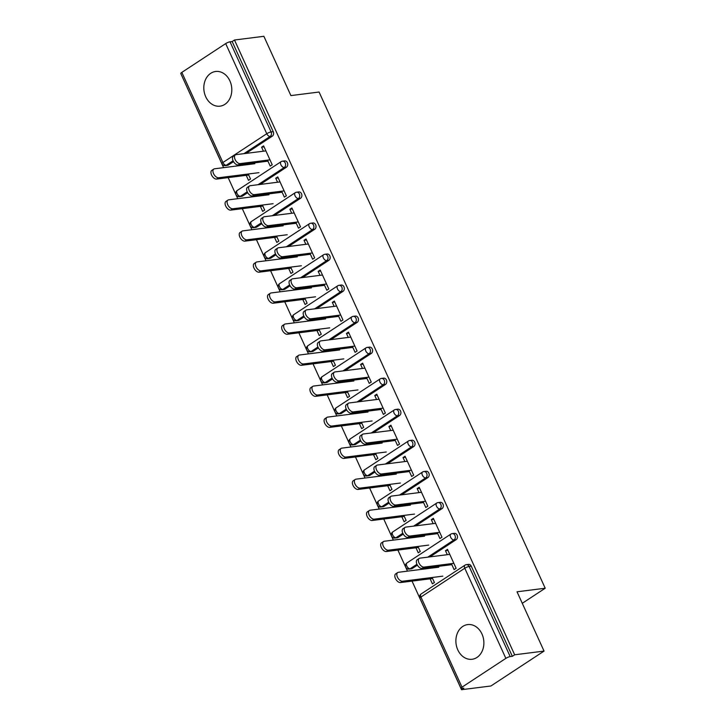 <?xml version="1.0" encoding="UTF-8"?>
<svg xmlns="http://www.w3.org/2000/svg" width="726" height="726" viewBox="0 0 726 726"><rect width="100%" height="100%" fill="white"/><g stroke="black" fill="none" stroke-linecap="round" stroke-linejoin="round"><path stroke-width="1.09" d="M205.73 96.767A17.478 13.939 -97.2 0 0 220.005 106.168A17.478 13.939 -97.2 0 0 229.897 80.885A17.478 13.939 -97.2 0 0 215.622 71.484A17.478 13.939 -97.2 0 0 205.73 96.767M457.797 649.87A17.478 13.939 -97.2 0 0 472.072 659.281A17.478 13.939 -97.2 0 0 481.964 633.998A17.478 13.939 -97.2 0 0 467.689 624.587A17.478 13.939 -97.2 0 0 457.797 649.87M181.836 72.391L222.909 162.515A3.358 0.735 -24.5 0 0 221.866 163.659L180.792 73.526A3.358 0.735 -24.5 0 1 181.836 72.391L225.686 43.587A3.358 0.735 -24.5 0 1 230.015 41.809L232.166 41.536L234.489 40.012L263.874 36.3L290.899 95.587L319.077 92.03L545.208 588.232L517.03 591.79L544.046 651.086L490.912 685.988L461.527 689.7L463.85 688.175L461.7 688.448A3.358 0.735 155.5 0 1 460.965 688.312L419.891 598.188A3.358 0.735 155.5 0 1 420.935 597.044L462.008 687.168A3.358 0.735 155.5 0 0 460.965 688.312M181.409 74.878L223.608 167.652M228.155 177.616L237.756 198.688M242.293 208.652L251.904 229.725M256.441 239.689L266.043 260.761M270.589 270.725L280.191 291.807M284.728 301.762L294.339 322.843M298.876 332.807L308.477 353.88M313.024 363.844L322.625 384.916M327.163 394.88L336.773 415.953M341.311 425.917L350.912 446.989M355.459 456.953L365.06 478.026M369.598 487.99L379.199 509.062M383.745 519.026L393.347 540.108M397.884 550.063L407.495 571.144M412.032 581.109L461.527 689.7M522.275 603.306L545.208 588.232M505.859 658.373L464.785 568.24A3.358 0.735 155.5 0 1 469.114 566.462A3.358 2.677 -97.2 0 0 466.373 564.656L468.524 564.383A3.358 2.677 82.8 0 1 471.265 566.189L469.114 566.462L510.197 656.594A3.358 0.735 155.5 0 0 505.859 658.373L462.008 687.168M471.265 566.189L512.338 656.322L514.661 654.788L544.046 651.086M510.197 656.594L512.338 656.322M234.489 40.012L514.661 654.788M447.951 550.372L445.474 550.689L447.488 549.364L456.11 568.267L454.095 569.583L451.381 563.639M432.133 577.497L434.42 582.515L432.406 583.831L430.119 578.822M445.474 550.689L447.298 554.691M428.05 568.549L427.668 567.705M425.191 568.013L425.572 568.857M242.575 196.011A3.358 2.677 82.8 0 1 241.64 196.365L239.489 196.637A3.358 2.677 -97.2 0 0 240.433 196.283L242.575 196.011L247.657 192.68M286.425 167.216L284.274 167.488A3.358 2.677 82.8 0 0 285.236 162.969A3.358 2.677 -97.2 0 0 282.496 161.163L284.637 160.891A3.358 2.677 82.8 0 1 287.387 162.706A3.358 2.677 82.8 0 1 286.425 167.216L260.217 184.431M232.166 41.536L273.239 131.66A3.358 2.677 82.8 0 1 272.277 136.179L246.069 153.386M233.509 161.644L228.436 164.974A3.358 2.677 82.8 0 1 227.492 165.328L225.35 165.601A3.358 2.677 -97.2 0 0 226.285 165.247L228.436 164.974M281.643 191.192L284.356 197.136L286.371 195.811L277.759 176.908L275.744 178.233L277.568 182.235M262.395 205.05L264.681 210.059L262.667 211.384L260.38 206.375M255.452 195.566L255.842 196.41M258.311 196.093L257.93 195.249M270.862 258.093A3.358 2.677 82.8 0 1 269.927 258.438L267.776 258.71A3.358 2.677 -97.2 0 0 268.72 258.356L270.862 258.093L275.944 254.753M314.712 229.289L312.561 229.561A3.358 2.677 82.8 0 0 313.523 225.051A3.358 2.677 -97.2 0 0 310.782 223.236L312.933 222.973A3.358 2.677 82.8 0 1 315.674 224.779A3.358 2.677 82.8 0 1 314.712 229.289L288.503 246.504M309.938 253.265L312.643 259.209L314.657 257.884L306.045 238.99L304.031 240.306L305.855 244.308M290.681 267.123L292.968 272.132L290.954 273.457L288.667 268.448M283.748 257.639L284.129 258.483M286.607 258.166L286.216 257.331M299.157 320.166A3.358 2.677 82.8 0 1 298.214 320.511L296.072 320.783A3.358 2.677 -97.2 0 0 297.007 320.438L299.157 320.166L304.23 316.826M342.999 291.362L340.857 291.634A3.358 2.677 82.8 0 0 341.819 287.124A3.358 2.677 -97.2 0 0 339.069 285.318L341.22 285.046A3.358 2.677 82.8 0 1 343.961 286.852A3.358 2.677 82.8 0 1 342.999 291.362L316.79 308.577M338.225 315.338L340.939 321.282L342.944 319.966L334.332 301.063L332.317 302.388L334.142 306.39M318.977 329.196L321.255 334.214L319.24 335.53L316.963 330.521M312.035 319.712L312.416 320.556M314.893 320.248L314.512 319.404M327.444 382.239A3.358 2.677 82.8 0 1 326.509 382.593L324.359 382.865A3.358 2.677 -97.2 0 0 325.293 382.511L327.444 382.239L332.517 378.908M371.285 353.435L369.144 353.707A3.358 2.677 82.8 0 0 370.106 349.197A3.358 2.677 -97.2 0 0 367.365 347.391L369.507 347.119A3.358 2.677 82.8 0 1 372.256 348.925A3.358 2.677 82.8 0 1 371.285 353.435L345.086 370.65M366.512 377.42L369.225 383.364L371.24 382.039L362.628 363.136L360.613 364.461L362.437 368.463M347.264 391.278L349.551 396.287L347.536 397.612L345.249 392.594M340.322 381.794L340.712 382.629M343.18 382.321L342.799 381.477M355.731 444.312A3.358 2.677 82.8 0 1 354.796 444.666L352.645 444.938A3.358 2.677 -97.2 0 0 353.589 444.584L355.731 444.312L360.813 440.981M399.581 415.517L397.431 415.78A3.358 2.677 82.8 0 0 398.392 411.27A3.358 2.677 -97.2 0 0 395.652 409.464L397.794 409.192A3.358 2.677 82.8 0 1 400.543 411.007A3.358 2.677 82.8 0 1 399.581 415.517L373.373 432.723M394.799 439.493L397.512 445.437L399.527 444.112L390.915 425.209L388.9 426.534L390.724 430.536M375.551 453.351L377.838 458.36L375.823 459.685L373.536 454.676M368.617 443.867L368.999 444.711M371.476 444.394L371.086 443.55M384.027 506.394A3.358 2.677 82.8 0 1 383.083 506.739L380.941 507.011A3.358 2.677 -97.2 0 0 381.876 506.657L384.027 506.394L389.1 503.054M427.868 477.59L425.717 477.862A3.358 2.677 82.8 0 0 426.688 473.352A3.358 2.677 -97.2 0 0 423.939 471.537L426.089 471.265A3.358 2.677 82.8 0 1 428.83 473.08A3.358 2.677 82.8 0 1 427.868 477.59L401.66 494.805M423.095 501.566L425.799 507.51L427.814 506.185L419.201 487.291L417.187 488.607L419.011 492.609M403.837 515.424L406.124 520.433L404.11 521.758L401.832 516.749M396.904 505.94L397.285 506.784M399.763 506.467L399.382 505.632M412.314 568.467A3.358 2.677 82.8 0 1 411.37 568.812L409.228 569.084A3.358 2.677 -97.2 0 0 410.163 568.739L412.314 568.467L417.386 565.127M456.155 539.663L454.013 539.935A3.358 2.677 82.8 0 0 454.975 535.425A3.358 2.677 -97.2 0 0 452.225 533.619L454.376 533.347A3.358 2.677 82.8 0 1 457.117 535.153A3.358 2.677 82.8 0 1 456.155 539.663L429.955 556.878M417.985 546.46L420.272 551.479L418.258 552.795L415.971 547.785M411.052 536.977L411.433 537.821M413.911 537.512L413.521 536.668M437.233 532.603L439.947 538.547L441.962 537.231L433.349 518.328L431.335 519.653L433.159 523.655M398.166 537.431A3.358 2.677 82.8 0 1 397.231 537.775L395.08 538.048A3.358 2.677 -97.2 0 0 396.024 537.703L398.166 537.431L403.248 534.091M442.016 508.627L439.865 508.899A3.358 2.677 82.8 0 0 440.827 504.388A3.358 2.677 -97.2 0 0 438.087 502.573L440.228 502.31A3.358 2.677 82.8 0 1 442.978 504.116A3.358 2.677 82.8 0 1 442.016 508.627L415.807 525.842M389.699 484.387L391.986 489.397L389.971 490.722L387.684 485.712M382.756 474.904L383.147 475.748M385.615 475.43L385.234 474.586M408.947 470.53L411.66 476.474L413.675 475.149L405.054 456.246L403.048 457.571L404.872 461.573M369.879 475.348A3.358 2.677 82.8 0 1 368.935 475.702L366.793 475.975A3.358 2.677 -97.2 0 0 367.728 475.621L369.879 475.348L374.952 472.018M413.72 446.554L411.578 446.826A3.358 2.677 82.8 0 0 412.54 442.315A3.358 2.677 -97.2 0 0 409.791 440.5L411.941 440.228A3.358 2.677 82.8 0 1 414.682 442.043A3.358 2.677 82.8 0 1 413.72 446.554L387.521 463.769M361.412 422.314L363.69 427.324L361.675 428.649L359.397 423.63M354.469 412.831L354.851 413.675M357.328 413.357L356.947 412.513M380.66 408.457L383.364 414.401L385.379 413.076L376.767 394.173L374.752 395.498L376.576 399.5M341.592 413.275A3.358 2.677 82.8 0 1 340.648 413.629L338.507 413.902A3.358 2.677 -97.2 0 0 339.441 413.548L341.592 413.275L346.665 409.945M385.433 384.471L383.283 384.744A3.358 2.677 82.8 0 0 384.254 380.233A3.358 2.677 -97.2 0 0 381.504 378.428L383.655 378.155A3.358 2.677 82.8 0 1 386.395 379.961A3.358 2.677 82.8 0 1 385.433 384.471L359.225 401.687M333.116 360.232L335.403 365.251L333.388 366.576L331.101 361.557M326.183 350.749L326.564 351.593M329.041 351.284L328.651 350.44M352.373 346.375L355.078 352.328L357.092 351.003L348.48 332.1L346.465 333.425L348.289 337.427M313.296 351.202A3.358 2.677 82.8 0 1 312.361 351.556L310.211 351.82A3.358 2.677 -97.2 0 0 311.155 351.475L313.296 351.202L318.378 347.863M357.147 322.398L354.996 322.671A3.358 2.677 82.8 0 0 355.958 318.16A3.358 2.677 -97.2 0 0 353.217 316.355L355.359 316.082A3.358 2.677 82.8 0 1 358.109 317.888A3.358 2.677 82.8 0 1 357.147 322.398L330.938 339.614M304.829 298.159L307.116 303.178L305.101 304.493L302.815 299.484M297.887 288.676L298.277 289.52M300.745 289.211L300.364 288.367M324.077 284.302L326.791 290.246L328.805 288.93L320.193 270.027L318.179 271.352L320.003 275.354M285.009 289.13A3.358 2.677 82.8 0 1 284.075 289.474L281.924 289.747A3.358 2.677 -97.2 0 0 282.868 289.402L285.009 289.13L290.091 285.79M328.851 260.325L326.709 260.598A3.358 2.677 82.8 0 0 327.671 256.087A3.358 2.677 -97.2 0 0 324.93 254.272L327.072 254.009A3.358 2.677 82.8 0 1 329.822 255.815A3.358 2.677 82.8 0 1 328.851 260.325L302.651 277.541M276.542 236.086L278.82 241.096L276.815 242.42L274.528 237.411M269.6 226.603L269.981 227.447M272.459 227.129L272.078 226.294M295.791 222.229L298.504 228.173L300.519 226.848L291.897 207.954L289.883 209.269L291.707 213.272M256.723 227.047A3.358 2.677 82.8 0 1 255.779 227.401L253.637 227.674A3.358 2.677 -97.2 0 0 254.572 227.32L256.723 227.047L261.796 223.717M300.564 198.252L298.422 198.525A3.358 2.677 82.8 0 0 299.384 194.014A3.358 2.677 -97.2 0 0 296.635 192.199L298.785 191.927A3.358 2.677 82.8 0 1 301.526 193.742A3.358 2.677 82.8 0 1 300.564 198.252L274.364 215.468M248.247 174.013L250.534 179.023L248.519 180.347L246.241 175.329M241.313 164.53L241.694 165.374M244.172 165.056L243.791 164.212M267.504 160.156L270.208 166.1L272.223 164.775L263.611 145.872L261.596 147.196L263.42 151.199M431.335 519.653L433.812 519.335M417.187 488.607L419.664 488.299M403.048 457.571L405.516 457.262M388.9 426.534L391.378 426.226M374.752 395.498L377.23 395.189M360.613 364.461L363.082 364.153M346.465 333.425L348.943 333.107M332.317 302.388L334.795 302.07M318.179 271.352L320.647 271.034M304.031 240.306L306.508 239.997M289.883 209.269L292.36 208.961M275.744 178.233L278.212 177.924M261.596 147.196L264.073 146.888M449.775 554.374L419.964 558.14A5.046 2.831 56.7 0 0 419.229 558.403A5.046 2.831 56.7 0 0 419.283 563.594A5.046 2.831 56.7 0 0 424.038 567.097L422.024 568.413A5.046 2.831 -123.3 0 1 417.269 564.919A5.046 2.831 -123.3 0 1 417.214 559.728L419.229 558.403M451.844 564.656L422.024 568.413M453.859 563.331L424.038 567.097M402.503 581.236L400.489 582.561A5.046 2.831 -123.3 0 1 395.734 579.067A5.046 2.831 -123.3 0 1 395.679 573.867L397.694 572.551A5.046 2.831 56.7 0 0 397.748 577.742A5.046 2.831 56.7 0 0 402.503 581.236L442.824 576.154M438.749 567.197L398.429 572.288A5.046 2.831 56.7 0 0 397.694 572.551M400.489 582.561L432.596 578.513M435.627 523.337L405.816 527.103A5.046 2.831 56.7 0 0 405.09 527.366A5.046 2.831 56.7 0 0 405.135 532.557A5.046 2.831 56.7 0 0 409.891 536.051L407.885 537.376A5.046 2.831 -123.3 0 1 403.121 533.882A5.046 2.831 -123.3 0 1 403.075 528.682L405.09 527.366M437.696 533.61L407.885 537.376M439.711 532.294L409.891 536.051M421.488 492.301L391.668 496.067A5.046 2.831 56.7 0 0 390.942 496.33A5.046 2.831 56.7 0 0 390.987 501.521A5.046 2.831 56.7 0 0 395.752 505.015L393.737 506.34A5.046 2.831 -123.3 0 1 388.982 502.846A5.046 2.831 -123.3 0 1 388.927 497.646L390.942 496.33M423.557 502.573L393.737 506.34M425.563 501.258L395.752 505.015M407.34 461.264L377.529 465.03A5.046 2.831 56.7 0 0 376.794 465.284A5.046 2.831 56.7 0 0 376.848 470.484A5.046 2.831 56.7 0 0 381.604 473.978L379.589 475.303A5.046 2.831 -123.3 0 1 374.834 471.8A5.046 2.831 -123.3 0 1 374.779 466.609L376.794 465.284M409.41 471.537L379.589 475.303M411.424 470.212L381.604 473.978M393.202 430.228L363.381 433.985A5.046 2.831 56.7 0 0 362.655 434.248A5.046 2.831 56.7 0 0 362.701 439.439A5.046 2.831 56.7 0 0 367.465 442.942L365.45 444.267A5.046 2.831 -123.3 0 1 360.686 440.764A5.046 2.831 -123.3 0 1 360.64 435.573L362.655 434.248M395.262 440.5L365.45 444.267M397.276 439.176L367.465 442.942M379.054 399.191L349.233 402.948A5.046 2.831 56.7 0 0 348.507 403.211A5.046 2.831 56.7 0 0 348.562 408.402A5.046 2.831 56.7 0 0 353.317 411.905L351.302 413.23A5.046 2.831 -123.3 0 1 346.547 409.727A5.046 2.831 -123.3 0 1 346.493 404.536L348.507 403.211M381.123 409.464L351.302 413.23M383.137 408.139L353.317 411.905M388.356 550.199L386.35 551.524A5.046 2.831 -123.3 0 1 381.586 548.021A5.046 2.831 -123.3 0 1 381.54 542.83L383.555 541.514A5.046 2.831 56.7 0 0 383.6 546.705A5.046 2.831 56.7 0 0 388.356 550.199L428.685 545.108M424.601 536.16L384.281 541.251A5.046 2.831 56.7 0 0 383.555 541.514M386.35 551.524L418.448 547.477M374.217 519.163L372.202 520.488A5.046 2.831 -123.3 0 1 367.447 516.985A5.046 2.831 -123.3 0 1 367.392 511.794L369.407 510.469A5.046 2.831 56.7 0 0 369.452 515.669A5.046 2.831 56.7 0 0 374.217 519.163L414.537 514.072M410.453 505.124L370.133 510.215A5.046 2.831 56.7 0 0 369.407 510.469M372.202 520.488L404.3 516.431M360.069 488.126L358.054 489.451A5.046 2.831 -123.3 0 1 353.299 485.948A5.046 2.831 -123.3 0 1 353.244 480.757L355.259 479.432A5.046 2.831 56.7 0 0 355.313 484.623A5.046 2.831 56.7 0 0 360.069 488.126L400.389 483.035M396.314 474.087L355.994 479.169A5.046 2.831 56.7 0 0 355.259 479.432M358.054 489.451L390.161 485.395M345.93 457.09L343.915 458.415A5.046 2.831 -123.3 0 1 339.151 454.912A5.046 2.831 -123.3 0 1 339.106 449.721L341.12 448.396A5.046 2.831 56.7 0 0 341.166 453.587A5.046 2.831 56.7 0 0 345.93 457.09L386.25 451.999M382.166 443.041L341.846 448.133A5.046 2.831 56.7 0 0 341.12 448.396M343.915 458.415L376.014 454.358M331.782 426.053L329.767 427.378A5.046 2.831 -123.3 0 1 325.012 423.875A5.046 2.831 -123.3 0 1 324.958 418.684L326.972 417.359A5.046 2.831 56.7 0 0 327.027 422.55A5.046 2.831 56.7 0 0 331.782 426.053L372.102 420.962M368.028 412.005L327.698 417.096A5.046 2.831 56.7 0 0 326.972 417.359M329.767 427.378L361.866 423.322M364.906 368.155L335.094 371.912A5.046 2.831 56.7 0 0 334.359 372.175A5.046 2.831 56.7 0 0 334.414 377.366A5.046 2.831 56.7 0 0 339.169 380.869L337.154 382.194A5.046 2.831 -123.3 0 1 332.399 378.691A5.046 2.831 -123.3 0 1 332.345 373.5L334.359 372.175M366.975 378.428L337.154 382.194M368.99 377.103L339.169 380.869M317.634 395.017L315.619 396.332A5.046 2.831 -123.3 0 1 310.864 392.839A5.046 2.831 -123.3 0 1 310.81 387.648L312.824 386.323A5.046 2.831 56.7 0 0 312.879 391.514A5.046 2.831 56.7 0 0 317.634 395.017L357.963 389.926M353.88 380.969L313.559 386.06A5.046 2.831 56.7 0 0 312.824 386.323M315.619 396.332L347.727 392.285M350.767 337.109L320.946 340.875A5.046 2.831 56.7 0 0 320.22 341.138A5.046 2.831 56.7 0 0 320.266 346.329A5.046 2.831 56.7 0 0 325.03 349.832L323.016 351.148A5.046 2.831 -123.3 0 1 318.251 347.654A5.046 2.831 -123.3 0 1 318.206 342.463L320.22 341.138M352.827 347.391L323.016 351.148M354.842 346.066L325.03 349.832M303.495 363.971L301.481 365.296A5.046 2.831 -123.3 0 1 296.716 361.802A5.046 2.831 -123.3 0 1 296.671 356.611L298.685 355.286A5.046 2.831 56.7 0 0 298.731 360.477A5.046 2.831 56.7 0 0 303.495 363.971L343.815 358.889M339.732 349.932L299.411 355.023A5.046 2.831 56.7 0 0 298.685 355.286M301.481 365.296L333.579 361.249M336.619 306.073L306.799 309.839A5.046 2.831 56.7 0 0 306.073 310.102A5.046 2.831 56.7 0 0 306.127 315.293A5.046 2.831 56.7 0 0 310.882 318.796L308.868 320.112A5.046 2.831 -123.3 0 1 304.112 316.618A5.046 2.831 -123.3 0 1 304.058 311.427L306.073 310.102M338.688 316.355L308.868 320.112M340.703 315.03L310.882 318.796M289.347 332.935L287.333 334.259A5.046 2.831 -123.3 0 1 282.577 330.766A5.046 2.831 -123.3 0 1 282.523 325.566L284.538 324.25A5.046 2.831 56.7 0 0 284.592 329.441A5.046 2.831 56.7 0 0 289.347 332.935L329.668 327.853M325.593 318.895L285.264 323.987A5.046 2.831 56.7 0 0 284.538 324.25M287.333 334.259L319.431 330.212M322.471 275.036L292.66 278.802A5.046 2.831 56.7 0 0 291.925 279.065A5.046 2.831 56.7 0 0 291.979 284.256A5.046 2.831 56.7 0 0 296.734 287.75L294.72 289.075A5.046 2.831 -123.3 0 1 289.964 285.581A5.046 2.831 -123.3 0 1 289.919 280.39L291.925 279.065M324.54 285.318L294.72 289.075M326.555 283.993L296.734 287.75M275.199 301.898L273.185 303.223A5.046 2.831 -123.3 0 1 268.429 299.72A5.046 2.831 -123.3 0 1 268.384 294.529L270.39 293.213A5.046 2.831 56.7 0 0 270.444 298.404A5.046 2.831 56.7 0 0 275.199 301.898L315.529 296.807M311.445 287.859L271.125 292.95A5.046 2.831 56.7 0 0 270.39 293.213M273.185 303.223L305.292 299.176M308.332 244L278.512 247.766A5.046 2.831 56.7 0 0 277.786 248.029A5.046 2.831 56.7 0 0 277.831 253.22A5.046 2.831 56.7 0 0 282.595 256.714L280.581 258.039A5.046 2.831 -123.3 0 1 275.816 254.545A5.046 2.831 -123.3 0 1 275.771 249.345L277.786 248.029M310.392 254.272L280.581 258.039M312.407 252.957L282.595 256.714M261.061 270.862L259.046 272.186A5.046 2.831 -123.3 0 1 254.281 268.684A5.046 2.831 -123.3 0 1 254.236 263.493L256.251 262.168A5.046 2.831 56.7 0 0 256.296 267.368A5.046 2.831 56.7 0 0 261.061 270.862L301.381 265.77M297.297 256.822L256.977 261.914A5.046 2.831 56.7 0 0 256.251 262.168M259.046 272.186L291.144 268.13M294.184 212.963L264.364 216.729A5.046 2.831 56.7 0 0 263.638 216.983A5.046 2.831 56.7 0 0 263.692 222.183A5.046 2.831 56.7 0 0 268.448 225.677L266.433 227.002A5.046 2.831 -123.3 0 1 261.678 223.499A5.046 2.831 -123.3 0 1 261.623 218.308L263.638 216.983M296.253 223.236L266.433 227.002M298.268 221.911L268.448 225.677M246.913 239.825L244.898 241.15A5.046 2.831 -123.3 0 1 240.143 237.647A5.046 2.831 -123.3 0 1 240.088 232.456L242.103 231.131A5.046 2.831 56.7 0 0 242.157 236.322A5.046 2.831 56.7 0 0 246.913 239.825L287.233 234.734M283.158 225.786L242.829 230.868A5.046 2.831 56.7 0 0 242.103 231.131M244.898 241.15L276.996 237.093M280.036 181.927L250.225 185.693A5.046 2.831 56.7 0 0 249.499 185.947A5.046 2.831 56.7 0 0 249.544 191.138A5.046 2.831 56.7 0 0 254.3 194.641L252.294 195.966A5.046 2.831 -123.3 0 1 247.53 192.463A5.046 2.831 -123.3 0 1 247.484 187.272L249.499 185.947M282.105 192.199L252.294 195.966M284.12 190.874L254.3 194.641M232.765 208.789L230.759 210.113A5.046 2.831 -123.3 0 1 225.995 206.611A5.046 2.831 -123.3 0 1 225.949 201.42L227.964 200.095A5.046 2.831 56.7 0 0 228.009 205.286A5.046 2.831 56.7 0 0 232.765 208.789L273.094 203.697M269.01 194.74L228.69 199.831A5.046 2.831 56.7 0 0 227.964 200.095M230.759 210.113L262.857 206.057M265.897 150.89L236.077 154.647A5.046 2.831 56.7 0 0 235.351 154.91A5.046 2.831 56.7 0 0 235.396 160.101A5.046 2.831 56.7 0 0 240.161 163.604L238.146 164.929A5.046 2.831 -123.3 0 1 233.391 161.426A5.046 2.831 -123.3 0 1 233.336 156.235L235.351 154.91M267.958 161.163L238.146 164.929M269.972 159.838L240.161 163.604M218.626 177.752L216.611 179.077A5.046 2.831 -123.3 0 1 211.856 175.574A5.046 2.831 -123.3 0 1 211.801 170.383L213.816 169.058A5.046 2.831 56.7 0 0 213.861 174.249A5.046 2.831 56.7 0 0 218.626 177.752L258.946 172.661M254.862 163.704L214.542 168.795A5.046 2.831 56.7 0 0 213.816 169.058M216.611 179.077L248.709 175.02M466.373 564.656A3.358 3.358 0 0 0 464.949 565.182A3.358 1.888 -123.3 0 0 464.785 568.24L420.935 597.044A3.358 1.888 -123.3 0 1 421.107 593.977A3.358 3.358 0 0 0 419.891 598.188M233.064 160.791L226.285 165.247A3.358 1.888 56.7 0 1 222.909 162.515L266.76 133.72L225.686 43.587M230.015 41.809L271.097 131.932L273.239 131.66M272.277 136.179L270.126 136.443A3.358 1.888 56.7 0 1 266.76 133.72A3.358 0.735 -24.5 0 1 271.097 131.932A3.358 2.677 82.8 0 1 270.126 136.443L243.927 153.658M452.225 533.619A3.358 3.358 0 0 0 450.801 534.136A3.358 1.888 -123.3 0 0 450.637 537.204A3.358 1.888 56.7 0 0 454.013 539.935L427.805 557.151M416.951 564.283L410.163 568.739A3.358 1.888 56.7 0 1 406.796 566.008A3.358 1.888 -123.3 0 1 406.959 562.94A3.358 3.358 0 0 0 409.228 569.084M438.087 502.573A3.358 3.358 0 0 0 436.662 503.1A3.358 1.888 -123.3 0 0 436.489 506.167A3.358 1.888 56.7 0 0 439.865 508.899L413.657 526.114M402.803 533.247L396.024 537.703A3.358 1.888 56.7 0 1 392.648 534.971A3.358 1.888 -123.3 0 1 392.811 531.904A3.358 3.358 0 0 0 395.08 538.048M423.939 471.537A3.358 3.358 0 0 0 422.514 472.063A3.358 1.888 -123.3 0 0 422.35 475.131A3.358 1.888 56.7 0 0 425.717 477.862L399.518 495.078M388.655 502.201L381.876 506.657A3.358 1.888 56.7 0 1 378.5 503.935A3.358 1.888 -123.3 0 1 378.673 500.867A3.358 3.358 0 0 0 380.941 507.011M409.791 440.5A3.358 3.358 0 0 0 408.366 441.027A3.358 1.888 -123.3 0 0 408.203 444.094A3.358 1.888 56.7 0 0 411.578 446.826L385.37 464.032M374.516 471.165L367.728 475.621A3.358 1.888 56.7 0 1 364.361 472.889A3.358 1.888 -123.3 0 1 364.525 469.831A3.358 3.358 0 0 0 366.793 475.975M395.652 409.464A3.358 3.358 0 0 0 394.227 409.99A3.358 1.888 -123.3 0 0 394.055 413.058A3.358 1.888 56.7 0 0 397.431 415.78L371.222 432.995M360.368 440.128L353.589 444.584A3.358 1.888 56.7 0 1 350.213 441.853A3.358 1.888 -123.3 0 1 350.377 438.794A3.358 3.358 0 0 0 352.645 444.938M381.504 378.428A3.358 3.358 0 0 0 380.079 378.954A3.358 1.888 -123.3 0 0 379.916 382.012A3.358 1.888 56.7 0 0 383.283 384.744L357.083 401.959M346.229 409.092L339.441 413.548A3.358 1.888 56.7 0 1 336.065 410.816A3.358 1.888 -123.3 0 1 336.238 407.758A3.358 3.358 0 0 0 338.507 413.902M367.365 347.391A3.358 3.358 0 0 0 365.94 347.917A3.358 1.888 -123.3 0 0 365.768 350.976A3.358 1.888 56.7 0 0 369.144 353.707L342.935 370.922M332.081 378.055L325.293 382.511A3.358 1.888 56.7 0 1 321.927 379.78A3.358 1.888 -123.3 0 1 322.09 376.712A3.358 3.358 0 0 0 324.359 382.865M353.217 316.355A3.358 3.358 0 0 0 351.792 316.881A3.358 1.888 -123.3 0 0 351.62 319.939A3.358 1.888 56.7 0 0 354.996 322.671L328.796 339.886M317.934 347.019L311.155 351.475A3.358 1.888 56.7 0 1 307.779 348.743A3.358 1.888 -123.3 0 1 307.951 345.676A3.358 3.358 0 0 0 310.211 351.82M339.069 285.318A3.358 3.358 0 0 0 337.644 285.844A3.358 1.888 -123.3 0 0 337.481 288.903A3.358 1.888 56.7 0 0 340.857 291.634L314.648 308.849M303.795 315.982L297.007 320.438A3.358 1.888 56.7 0 1 293.64 317.707A3.358 1.888 -123.3 0 1 293.803 314.639A3.358 3.358 0 0 0 296.072 320.783M324.93 254.272A3.358 3.358 0 0 0 323.506 254.799A3.358 1.888 -123.3 0 0 323.333 257.866A3.358 1.888 56.7 0 0 326.709 260.598L300.5 277.813M289.647 284.946L282.868 289.402A3.358 1.888 56.7 0 1 279.492 286.67A3.358 1.888 -123.3 0 1 279.655 283.603A3.358 3.358 0 0 0 281.924 289.747M310.782 223.236A3.358 3.358 0 0 0 309.358 223.762A3.358 1.888 -123.3 0 0 309.194 226.83A3.358 1.888 56.7 0 0 312.561 229.561L286.362 246.776M275.499 253.9L268.72 258.356A3.358 1.888 56.7 0 1 265.344 255.634A3.358 1.888 -123.3 0 1 265.516 252.566A3.358 3.358 0 0 0 267.776 258.71M296.635 192.199A3.358 3.358 0 0 0 295.21 192.726A3.358 1.888 -123.3 0 0 295.046 195.793A3.358 1.888 56.7 0 0 298.422 198.525L272.214 215.74M261.36 222.864L254.572 227.32A3.358 1.888 56.7 0 1 251.205 224.588A3.358 1.888 -123.3 0 1 251.368 221.53A3.358 3.358 0 0 0 253.637 227.674M282.496 161.163A3.358 3.358 0 0 0 281.071 161.689A3.358 1.888 -123.3 0 0 280.898 164.757A3.358 1.888 56.7 0 0 284.274 167.488L258.066 184.694M247.212 191.827L240.433 196.283A3.358 1.888 56.7 0 1 237.057 193.552A3.358 1.888 -123.3 0 1 237.22 190.493A3.358 3.358 0 0 0 239.489 196.637M464.949 565.182L421.107 593.977M450.801 534.136L406.959 562.94M436.662 503.1L392.811 531.904M422.514 472.063L378.673 500.867M408.366 441.027L364.525 469.831M394.227 409.99L350.377 438.794M380.079 378.954L336.238 407.758M365.94 347.917L322.09 376.712M351.792 316.881L307.951 345.676M337.644 285.844L293.803 314.639M323.506 254.799L279.655 283.603M309.358 223.762L265.516 252.566M295.21 192.726L251.368 221.53M281.071 161.689L237.22 190.493M221.866 163.659A3.358 3.358 0 0 0 225.35 165.601"/></g></svg>
